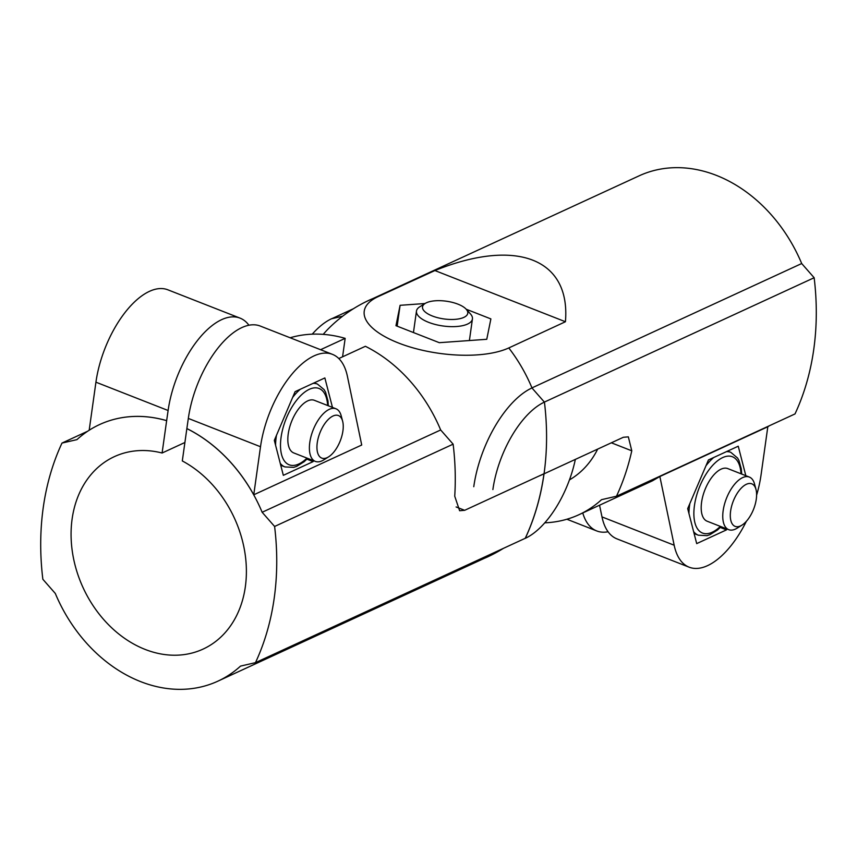 <?xml version="1.0" encoding="UTF-8"?>
<svg xmlns="http://www.w3.org/2000/svg" width="857" height="857" viewBox="0 0 857 857"><rect width="100%" height="100%" fill="white"/><g stroke="black" fill="none" stroke-linecap="round" stroke-linejoin="round"><path stroke-width="1.29" d="M726.875 528.951L726.479 529.883L696.698 543.606L687.689 508.64L708.46 459.93L738.241 446.208L745.826 475.678M582.76 512.957A77.633 37.151 111.4 0 0 596.729 530.944A77.633 37.151 111.4 0 0 608.074 531.758M746.372 521.302A77.633 37.151 -68.6 0 1 689.124 567.184L616.944 538.871A77.633 37.151 -68.6 0 1 601.989 516.91L599.546 505.212M569.444 479.899A105.957 83.268 -114.7 0 0 597.672 449.111M544.773 522.824A141.276 111.024 -114.7 0 0 578.893 514.736A141.276 111.024 -114.7 0 0 601.539 499.674L616.483 496.224A254.304 199.852 -114.7 0 0 631.78 450.814L628.342 436.856L623.328 437.284L544.045 473.825A254.304 99.605 -172 0 1 538.903 476.085M814.15 277.732L544.377 402.094L531.918 387.91L801.691 263.538L814.15 277.732A254.304 199.852 65.3 0 1 795.007 413.931L616.483 496.224M565.427 321.739C570.783 258.846 516.621 237.603 434.895 270.544L565.427 321.739L508.79 347.942A141.351 111.078 -114.7 0 1 531.983 387.91M372.538 298.729L639.118 175.835A141.276 111.024 65.3 0 1 801.691 263.538M508.79 347.942A79.969 31.323 8 0 1 398.516 343.004A79.969 31.323 8 0 1 378.055 296.661L434.895 270.544M728.707 529.669L707.143 521.217A28.26 13.519 -68.6 0 1 701.594 502.223A28.26 13.519 -68.6 0 1 727.775 468.597L749.339 477.06A28.26 13.519 111.4 0 0 723.158 510.676A28.26 13.519 111.4 0 0 728.707 529.669A28.26 13.519 111.4 0 0 737.234 528.105L742.012 525.105A22.839 10.927 111.4 0 0 755.992 489.443A22.839 10.927 111.4 0 0 742.901 486.572A22.839 10.927 111.4 0 0 730.625 511.008A22.839 10.927 111.4 0 0 742.012 525.105M397.155 326.153L400.09 305.306L425.061 303.517M466.187 309.227L490.879 318.911L486.765 339.297L439.309 342.682L395.966 325.692L400.09 305.306M575.347 459.406A74.752 35.769 111.4 0 1 525.287 538.325A254.304 199.852 65.3 0 0 544.045 473.814A254.304 199.852 -114.7 0 0 544.431 402.104A74.752 35.769 111.4 0 0 492.882 489.572M531.993 387.932A84.415 40.397 111.4 0 0 473.771 486.701M378.055 296.661A141.351 111.078 -114.7 0 0 369.324 300.132A141.351 141.351 0 0 0 329.292 327.813A84.415 40.397 111.4 0 0 323.218 334.369M331.713 318.675A74.752 35.769 111.4 0 0 312.227 334.176M769.382 425.747A141.276 111.024 65.3 0 1 767.818 426.754L761.07 474.81A77.633 37.151 -68.6 0 1 756.602 495.207M689.124 567.184A77.633 37.151 -68.6 0 1 674.17 545.223L659.858 476.524L652.37 480.863L578.893 514.736M342.661 316.19L331.766 318.708L353.502 308.691M659.858 476.524L767.818 426.754M543.981 473.846A254.304 199.852 65.3 0 1 543.981 473.857A254.304 199.852 -114.7 0 1 525.245 538.292L255.472 662.654A254.304 199.852 -114.7 0 0 274.604 526.466L262.146 512.272A141.276 111.024 -114.7 0 0 186.858 428.596L182.305 460.937A105.957 83.268 -114.7 0 1 245.67 558.378A105.957 83.268 -114.7 0 1 203.088 649.092A105.957 83.268 -114.7 0 1 83.108 587.731A105.957 83.268 -114.7 0 1 114.367 456.642A105.957 83.268 -114.7 0 1 162.102 453.01L166.644 420.669A141.276 111.024 -114.7 0 0 99.583 424.558A141.276 111.024 -114.7 0 0 76.937 439.63L61.993 443.069A254.304 199.852 -114.7 0 0 42.85 579.268L55.309 593.462A141.276 111.024 -114.7 0 0 217.882 681.165A141.276 111.024 -114.7 0 0 240.528 666.103L255.472 662.654M720.287 527.451L726.479 529.883M755.992 489.443L754.535 484.001A28.26 13.519 111.4 0 0 749.339 477.06M306.924 459.181L313.116 461.612L283.335 475.335L274.326 440.369L295.097 391.66L324.867 377.937L332.462 407.407M313.512 460.68L313.116 461.612M162.102 453.01L184.898 442.501M290.116 337.765A141.276 111.024 65.3 0 1 345.167 338.365L342.575 356.801M345.167 338.365L320.572 349.71M248.926 325.242A77.633 37.151 111.4 0 0 240.056 318.129A77.633 37.151 111.4 0 0 168.111 410.503L166.644 420.669M186.901 428.575A141.276 111.024 65.3 0 1 253.747 494.8L260.507 446.733A77.633 37.151 -68.6 0 1 332.452 354.359L260.271 326.056A77.633 37.151 -68.6 0 0 188.326 418.43L186.858 428.596M544.002 473.728L464.655 510.311L459.62 510.729L454.735 496.203A254.304 199.852 65.3 0 0 453.128 444.162L440.669 429.968A141.276 111.024 65.3 0 0 365.382 346.292L338.804 358.547M217.882 681.165L487.644 556.804A141.276 111.024 -114.7 0 0 499.61 550.108M500.017 549.926A141.351 111.078 65.3 0 1 487.676 556.868A141.351 111.078 65.3 0 1 484.462 558.271M315.344 461.398L293.78 452.946A28.26 13.519 -68.6 0 1 288.231 433.953A28.26 13.519 -68.6 0 1 314.412 400.326L335.976 408.789A28.26 13.519 111.4 0 0 313.073 430.15A28.26 13.519 111.4 0 0 315.344 461.398A28.26 13.519 111.4 0 0 323.871 459.834L328.638 456.835A22.839 10.927 111.4 0 0 342.918 430.921A22.839 10.927 111.4 0 0 342.629 421.173A22.839 10.927 111.4 0 0 327.877 419.866A22.839 10.927 111.4 0 0 316.94 447.772A22.839 10.927 111.4 0 0 328.638 456.835M89.182 430.246L95.93 382.19A77.633 37.151 -68.6 0 1 167.876 289.816L240.056 318.129M99.583 424.558L99.616 424.547A141.276 111.024 65.3 0 1 99.616 424.547A141.276 111.024 65.3 0 1 166.686 420.648M332.452 354.359A77.633 37.151 -68.6 0 1 347.406 376.319L361.718 445.019L253.747 494.8M87.618 431.253L61.993 443.069M440.669 429.968L262.146 512.272M453.128 444.162L274.604 526.466M342.629 421.173L341.172 415.731A28.26 13.519 111.4 0 0 335.976 408.789M457.97 304.16A22.839 8.945 8 0 0 425.211 303.421A22.839 8.945 8 0 0 443.905 318.933A22.839 8.945 8 0 0 466.144 309.173A22.839 8.945 8 0 0 457.97 304.16M425.211 303.421L419.791 306.785A28.26 11.066 8 0 0 416.47 311.07A28.26 11.066 8 0 0 442.908 325.971A28.26 11.066 8 0 0 472.432 318.943A28.26 11.066 8 0 0 470.429 313.898L466.144 309.173M611.352 442.801L631.78 450.814M720.362 526.391A40.975 19.604 -68.6 0 1 693.999 517.071A40.975 19.604 -68.6 0 1 715.327 462.694A40.975 19.604 -68.6 0 1 740.994 473.782M694.106 533.547L698.326 535.207A44.5 21.296 -68.6 0 1 693.613 531.608M688.942 513.493A44.5 21.296 -68.6 0 1 689.842 503.595M705.997 465.705A44.5 21.296 -68.6 0 1 713.688 457.531M726.49 451.628A44.5 21.296 -68.6 0 1 730.828 452.346L737.566 458.024L738.97 460.563L741.305 468.929L741.701 474.06M601.989 516.91L674.17 545.223M456.117 506.958L464.655 510.311M306.999 458.12A40.975 19.604 -68.6 0 1 281.085 437.241A40.975 19.604 -68.6 0 1 305.863 391.295A40.975 19.604 -68.6 0 1 327.631 405.511M275.579 445.222A44.5 21.296 -68.6 0 1 276.211 437.027A44.5 21.296 -68.6 0 1 276.479 435.324M292.633 397.434A44.5 21.296 -68.6 0 1 300.314 389.26M313.116 383.358A44.5 21.296 -68.6 0 1 317.454 384.075L324.117 389.624L325.606 392.292L327.974 400.947L328.327 405.79M307.695 458.399L304.149 461.709L296.651 466.39L293.705 467.365L284.963 466.936A44.5 21.296 -68.6 0 1 280.239 463.337M188.326 418.43L260.507 446.733M95.93 382.19L168.111 410.503M698.326 535.207L706.982 535.657L709.885 534.714L717.513 529.98L721.058 526.669M727.636 451.093L730.828 452.346M596.729 530.944L566.884 519.235M487.676 556.868A141.351 141.351 0 0 0 503.498 548.309M280.742 465.276L284.963 466.936M314.273 382.822L317.454 384.075M416.47 311.07L413.449 332.548M472.432 318.943L469.4 340.54"/></g></svg>
